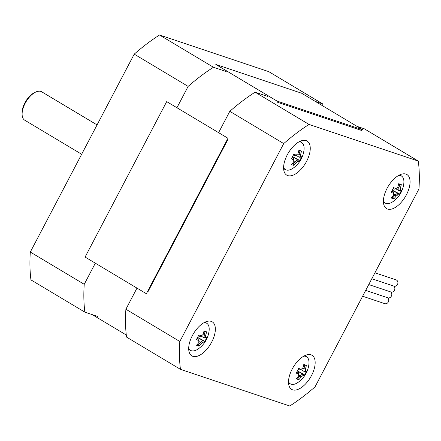 <?xml version="1.0" encoding="UTF-8"?>
<svg xmlns="http://www.w3.org/2000/svg" width="441" height="441" viewBox="0 0 441 441"><rect width="100%" height="100%" fill="white"/><g stroke="black" fill="none" stroke-linecap="round" stroke-linejoin="round"><path stroke-width="0.66" d="M315.381 101.452L322.729 103.916L268.812 71.663L159.526 34.999A178.622 90.118 120.9 0 0 134.218 54.144L30.313 252.054A178.622 90.118 120.9 0 0 30.953 279.903L84.87 312.156A178.622 90.118 -59.1 0 1 84.231 284.313L95.328 263.178M176.94 107.725L188.136 86.397A178.622 90.118 -59.1 0 1 213.45 67.258L159.526 34.999M213.45 67.258L226.233 71.547M322.729 103.916A178.622 90.118 -59.1 0 1 322.977 105.994M97.654 316.445L84.87 312.156M188.136 86.397L134.218 54.144M84.231 284.313L30.313 252.054M35.925 91.976L34.729 92.511A15.215 7.679 120.9 0 0 22.05 113.701L22.144 115.013A16.538 8.346 -59.1 0 1 35.925 91.976A16.538 8.346 -59.1 0 1 41.708 91.805L97.064 124.913M81.662 154.245L24.729 120.189A16.538 8.346 -59.1 0 1 22.926 118.166A16.538 8.346 -59.1 0 1 22.144 115.013M361.411 130.415L277.698 102.334M227.451 140.343L147.856 291.948M218.604 132.653L229.805 111.325A178.622 90.118 -59.1 0 1 255.113 92.18L267.896 96.469M255.113 92.18L309.031 124.434L418.311 161.097A178.622 90.118 -59.1 0 1 418.95 188.946L315.045 386.856A178.622 90.118 -59.1 0 1 289.737 406.001L180.452 369.338A178.622 90.118 -59.1 0 1 179.818 341.488L283.723 143.579A178.622 90.118 -59.1 0 1 309.031 124.434M357.045 126.374L364.393 128.844L418.311 161.097M180.452 369.338L126.534 337.084A178.622 90.118 -59.1 0 1 125.894 309.235L136.991 288.1M125.894 309.235L179.818 341.488M229.805 111.325L283.723 143.579M211.211 321.362A19.845 10.011 -59.1 0 1 212.215 321.825A19.845 10.011 -59.1 0 1 210.622 343.997A19.845 10.011 -59.1 0 1 191.841 355.887A19.845 10.011 -59.1 0 1 192.888 334.658A19.845 10.011 -59.1 0 1 211.211 321.362M306.115 140.602A19.845 10.011 -59.1 0 1 307.118 141.065A19.845 10.011 -59.1 0 1 305.519 163.236A19.845 10.011 -59.1 0 1 286.738 175.127A19.845 10.011 -59.1 0 1 287.791 153.898A19.845 10.011 -59.1 0 1 306.115 140.602M311.021 354.845A19.845 10.011 -59.1 0 1 312.024 355.308A19.845 10.011 -59.1 0 1 310.431 377.479A19.845 10.011 -59.1 0 1 291.65 389.37A19.845 10.011 -59.1 0 1 292.697 368.141A19.845 10.011 -59.1 0 1 311.021 354.845M405.924 174.085A19.845 10.011 -59.1 0 1 406.927 174.548A19.845 10.011 -59.1 0 1 405.334 196.719A19.845 10.011 -59.1 0 1 386.553 208.61A19.845 10.011 -59.1 0 1 387.6 187.381A19.845 10.011 -59.1 0 1 405.924 174.085M383.472 202.634A19.845 10.011 120.9 0 0 383.852 202.463M400.235 175.077A19.845 10.011 120.9 0 0 400.208 174.658M288.568 383.394A19.845 10.011 120.9 0 0 288.954 383.223M305.337 355.837A19.845 10.011 120.9 0 0 305.304 355.418M283.657 169.151A19.845 10.011 120.9 0 0 284.043 168.98M300.426 141.594A19.845 10.011 120.9 0 0 300.393 141.175M188.759 349.911A19.845 10.011 120.9 0 0 189.139 349.741M205.523 322.354A19.845 10.011 120.9 0 0 205.495 321.936M390.621 291.892A3.308 2.839 108.5 0 1 391.437 295.994A3.308 2.839 108.5 0 1 387.854 297.824L365.694 290.387M393.686 286.06A3.308 2.839 108.5 0 1 394.497 290.161A3.308 2.839 108.5 0 1 390.919 291.992L368.753 284.555M374.927 272.792L396.084 279.886A3.308 2.839 108.5 0 1 397.721 283.927A3.308 2.839 108.5 0 1 393.978 286.159L371.813 278.723M387.562 297.725A3.308 2.839 108.5 0 1 388.378 301.826A3.308 2.839 108.5 0 1 384.795 303.656L362.629 296.22M299.009 157.101A24.448 2.304 27.7 0 0 300.073 157.294L301.611 156.77A25.545 2.409 -152.3 0 1 300.547 156.588L299.009 157.101L295.928 155.254M300.547 156.588A25.176 13.599 -127.1 0 0 300.503 154.67L298.959 154.455A24.194 13.07 52.9 0 1 299.02 157.095M298.959 154.455L298.948 154.433A24.448 20.981 108.6 0 0 299.935 150.976L301.484 151.109A25.17 4.289 -178.2 0 0 298.882 150.232A25.545 21.923 108.6 0 1 297.901 153.793A25.176 16.956 178.7 0 1 296.159 155.111L295.079 155.778A24.448 2.304 27.7 0 1 293.298 155.056M300.503 154.67A25.545 21.923 -71.4 0 0 301.484 151.109M298.948 154.433L297.89 153.804M299.935 150.976L298.7 151.059M296.159 155.111A25.545 2.409 -152.3 0 1 293.739 154.118A25.17 12.365 114.7 0 1 291.264 158.832A25.545 2.409 27.7 0 0 293.684 159.824L293.7 158.402A24.448 2.304 -152.3 0 1 291.925 157.685M293.684 159.824A25.176 13.599 52.9 0 1 293.728 161.742L293.767 161.059A24.194 13.07 -127.1 0 0 293.712 158.418M293.728 161.742A25.545 21.923 108.6 0 1 291.391 164.493A25.17 8.401 54.9 0 0 293.993 165.369L292.956 164.256A24.448 20.981 108.6 0 0 295.205 161.555L296.33 162.619A25.176 16.956 -1.3 0 0 298.072 161.301L297.625 159.741A24.194 16.295 178.7 0 1 295.227 161.549M292.069 157.426L293.7 158.402M293.993 165.369A25.545 21.923 -71.4 0 0 296.33 162.619M297.625 159.741L297.631 159.725A24.448 2.304 -152.3 0 0 298.695 159.918L299.136 161.483A25.17 25.06 -147.3 0 0 301.611 156.77M298.072 161.301A25.545 2.409 27.7 0 0 299.136 161.483M297.631 159.725L292.482 156.66M293.783 160.706L295.205 161.555M298.695 159.918L292.51 156.66M298.921 141.903A15.788 7.966 -59.1 0 1 301.942 142.719A15.788 7.966 -59.1 0 1 302.846 143.645A15.788 7.966 -59.1 0 1 303.987 150.144A25.683 25.683 0 0 1 293.259 168.071A15.788 7.966 -59.1 0 1 286.187 169.956A15.788 7.966 -59.1 0 1 285.751 169.779A15.788 7.966 -59.1 0 1 283.602 167.503M292.482 163.297L292.956 164.256M398.818 190.584A24.448 2.321 27.7 0 0 399.888 190.771L401.426 190.247A25.545 2.42 -152.3 0 1 400.362 190.071L398.818 190.584L395.742 188.737M400.362 190.071A25.176 13.588 -127.1 0 0 400.318 188.153L398.769 187.938A24.194 13.059 52.9 0 1 398.829 190.573M398.769 187.938L398.758 187.916A24.448 20.981 108.5 0 0 399.744 184.459L401.293 184.592A25.17 4.278 -178.2 0 0 398.692 183.715A25.545 21.918 108.5 0 1 397.71 187.276A25.176 16.962 178.7 0 1 395.968 188.599L394.888 189.261A24.448 2.321 27.7 0 1 393.107 188.544M400.318 188.153A25.545 21.918 -71.5 0 0 401.293 184.592M398.758 187.916L397.705 187.287M399.744 184.459L398.51 184.536M395.968 188.599A25.545 2.42 -152.3 0 1 393.548 187.607A25.17 12.365 114.6 0 1 391.073 192.32A25.545 2.42 27.7 0 0 393.493 193.312L393.51 191.885A24.448 2.321 -152.3 0 1 391.735 191.174M393.493 193.312A25.176 13.588 52.9 0 1 393.537 195.231L393.581 194.547A24.194 13.059 -127.1 0 0 393.521 191.907M393.537 195.231A25.545 21.918 108.5 0 1 391.206 197.981A25.17 8.412 54.9 0 0 393.807 198.852L392.771 197.739A24.448 20.981 108.5 0 0 395.02 195.038L396.139 196.102A25.176 16.962 -1.3 0 0 397.887 194.784L397.44 193.219A24.194 16.3 178.7 0 1 395.042 195.038M391.884 190.914L393.51 191.885M393.807 198.852A25.545 21.918 -71.5 0 0 396.139 196.102M392.297 190.143L397.44 193.219A24.448 2.321 -152.3 0 0 398.51 193.395L398.951 194.961A25.17 25.054 -147.4 0 0 401.426 190.247M397.887 194.784A25.545 2.42 27.7 0 0 398.951 194.961M393.598 194.189L395.02 195.038M398.51 193.395L392.325 190.143M398.73 175.386A15.788 7.966 -59.1 0 1 401.751 176.207A15.788 7.966 -59.1 0 1 402.655 177.122A15.788 7.966 -59.1 0 1 403.796 183.627A25.683 25.683 0 0 1 393.074 201.554A15.788 7.966 -59.1 0 1 386.002 203.439A15.788 7.966 -59.1 0 1 385.566 203.262A15.788 7.966 -59.1 0 1 383.416 200.991M392.297 196.785L392.771 197.739M204.106 337.861A24.448 2.299 27.7 0 0 205.17 338.06L206.708 337.53A25.545 2.398 -152.3 0 1 205.644 337.348L204.106 337.861L201.024 336.02M205.644 337.348A25.176 13.605 -127.1 0 0 205.605 335.43L204.056 335.215A24.194 13.076 52.9 0 1 204.117 337.856M204.056 335.215L204.045 335.193A24.448 20.981 108.6 0 0 205.032 331.737L206.586 331.869A25.17 4.3 -178.2 0 0 203.985 330.993A25.545 21.923 108.6 0 1 203.003 334.554A25.176 16.951 178.7 0 1 201.261 335.871L200.197 336.533A24.448 2.299 27.7 0 1 198.395 335.816M205.605 335.43A25.545 21.923 -71.4 0 0 206.586 331.869M204.045 335.193L202.992 334.565M205.032 331.737L203.797 331.819M201.261 335.871A25.545 2.398 -152.3 0 1 198.841 334.879A25.17 12.365 114.7 0 1 196.361 339.592A25.545 2.398 27.7 0 0 198.781 340.584L198.797 339.162A24.448 2.299 -152.3 0 1 197.028 338.445M198.781 340.584A25.176 13.605 52.9 0 1 198.825 342.503L198.863 341.819A24.194 13.076 -127.1 0 0 198.808 339.179M198.825 342.503A25.545 21.923 108.6 0 1 196.488 345.253A25.17 8.396 54.9 0 0 199.089 346.13L198.053 345.016A24.448 20.981 108.6 0 0 200.302 342.315L201.427 343.379A25.176 16.951 -1.3 0 0 203.169 342.067L202.722 340.502A24.194 16.289 178.7 0 1 200.324 342.315M197.171 338.186L198.797 339.162M199.089 346.13A25.545 21.923 -71.4 0 0 201.427 343.379M202.722 340.502L202.728 340.485A24.448 2.299 -152.3 0 0 203.792 340.684L204.233 342.249A25.17 25.06 -147.3 0 0 206.708 337.53M203.169 342.067A25.545 2.398 27.7 0 0 204.233 342.249M202.728 340.485L197.579 337.426M198.88 341.466L200.302 342.315M203.792 340.684L197.607 337.426M204.018 322.663A15.788 7.966 -59.1 0 1 207.038 323.485A15.788 7.966 -59.1 0 1 207.948 324.405A15.788 7.966 -59.1 0 1 209.084 330.904A25.683 25.683 0 0 1 198.356 348.831A15.788 7.966 -59.1 0 1 191.284 350.716A15.788 7.966 -59.1 0 1 190.848 350.54A15.788 7.966 -59.1 0 1 188.698 348.269M197.579 344.063L198.053 345.016M303.915 371.344A24.448 2.315 27.7 0 0 304.985 371.537L306.523 371.008A25.545 2.42 -152.3 0 1 305.459 370.831L303.915 371.344L300.839 369.503M305.459 370.831A25.176 13.588 -127.1 0 0 305.415 368.913L303.866 368.698A24.194 13.059 52.9 0 1 303.926 371.339M303.866 368.698L303.855 368.676A24.448 20.981 108.5 0 0 304.841 365.22L306.396 365.352A25.17 4.283 -178.2 0 0 303.788 364.475A25.545 21.918 108.5 0 1 302.813 368.037A25.176 16.962 178.7 0 1 301.065 369.36L299.985 370.021A24.448 2.315 27.7 0 1 298.204 369.304M305.415 368.913A25.545 21.918 -71.5 0 0 306.396 365.352M303.855 368.676L302.802 368.048M304.841 365.22L303.606 365.302M301.065 369.36A25.545 2.42 -152.3 0 1 298.645 368.367A25.17 12.365 114.6 0 1 296.17 373.08A25.545 2.42 27.7 0 0 298.59 374.073L298.607 372.645A24.448 2.315 -152.3 0 1 296.837 371.934M298.59 374.073A25.176 13.588 52.9 0 1 298.634 375.991L298.678 375.308A24.194 13.059 -127.1 0 0 298.618 372.667M298.634 375.991A25.545 21.918 108.5 0 1 296.302 378.742A25.17 8.412 54.9 0 0 298.904 379.613L297.868 378.499A24.448 20.981 108.5 0 0 300.117 375.798L301.242 376.862A25.176 16.962 -1.3 0 0 302.984 375.545L302.537 373.985A24.194 16.3 178.7 0 1 300.139 375.798L298.695 374.949M296.98 371.675L298.607 372.645M298.904 379.613A25.545 21.918 -71.5 0 0 301.242 376.862M302.537 373.985L302.543 373.968A24.448 2.315 -152.3 0 0 303.606 374.161L304.047 375.726A25.17 25.06 -147.4 0 0 306.523 371.008M302.984 375.545A25.545 2.42 27.7 0 0 304.047 375.726M302.543 373.968L297.394 370.903M303.606 374.161L297.421 370.903M303.827 356.146A15.788 7.966 -59.1 0 1 306.848 356.967A15.788 7.966 -59.1 0 1 307.752 357.883A15.788 7.966 -59.1 0 1 308.893 364.387A25.683 25.683 0 0 1 298.171 382.314A15.788 7.966 -59.1 0 1 291.099 384.199A15.788 7.966 -59.1 0 1 290.663 384.028A15.788 7.966 -59.1 0 1 288.513 381.752M297.394 377.546L297.868 378.499M277.097 101.105L362.932 129.897L301.661 93.244L215.825 64.452L277.097 101.105M146.362 293.706L227.975 138.259L166.704 101.606L85.091 257.053L146.362 293.706M92.219 314.626L126.286 335.006M301.942 142.719L300.062 141.318M285.751 169.779L283.629 168.787M401.751 176.207L399.871 174.807M385.566 203.262L383.444 202.27M207.038 323.485L205.159 322.084M190.848 350.54L188.726 349.548M306.848 356.967L304.968 355.567M290.663 384.028L288.541 383.031"/></g></svg>
